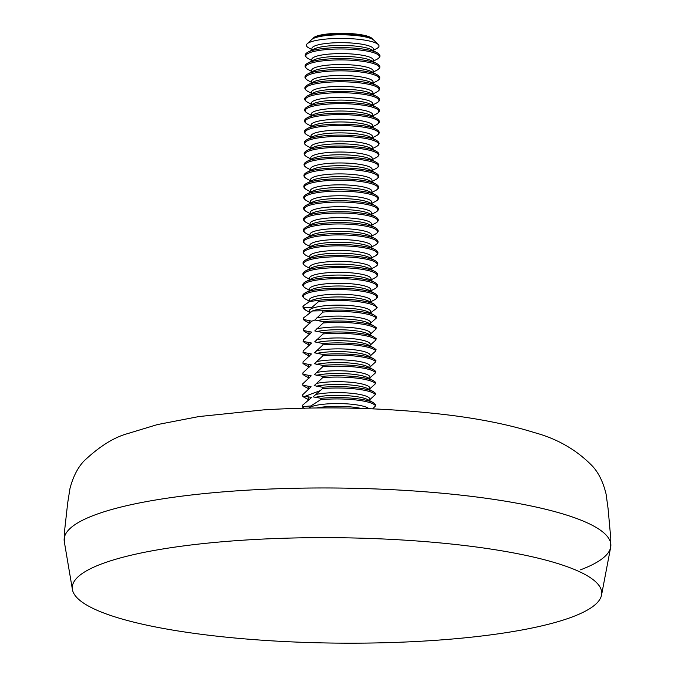 <?xml version="1.0" encoding="UTF-8"?>
<svg xmlns="http://www.w3.org/2000/svg" width="675" height="675" viewBox="0 0 675 675"><rect width="100%" height="100%" fill="white"/><g stroke="black" fill="none" stroke-linecap="round" stroke-linejoin="round"><path stroke-width="1.01" d="M72.411 589.528L64.285 541.544A273.383 54.413 0.6 0 1 94.492 515.084A273.383 54.413 0.6 0 1 406.941 490.514A273.383 54.413 0.6 0 1 610.664 547.265L601.543 595.072A264.752 52.701 0.6 0 1 572.324 616.925A264.752 52.701 0.6 0 1 278.952 641.25A264.752 52.701 0.6 0 1 72.411 589.528A264.752 52.701 0.6 0 1 101.663 563.903A264.752 52.701 0.6 0 1 404.249 540.118A264.752 52.701 0.6 0 1 601.543 595.072M64.53 542.658A273.383 54.413 0.6 0 1 94.492 515.084A273.383 54.413 0.6 0 1 462.712 495.34A273.383 54.413 0.6 0 1 610.394 548.378A273.383 54.413 0.6 0 1 580.5 569.827M313.073 396.875L322.498 388.631L322.515 387.264L314.196 385.627L322.616 377.696L322.625 376.329L314.314 374.692L322.726 366.761L322.743 365.394L314.423 363.749L322.844 355.818L322.852 354.451L314.542 352.814L322.954 344.883L322.971 343.516L314.66 341.879L323.072 333.948L323.089 332.581L314.769 330.944L323.182 323.013L323.198 321.646L314.887 320.009L322.895 312.112L322.633 310.77L312.483 310.956L303.379 318.018L303.404 319.444L311.791 321.173L303.37 329.105L303.362 330.472L311.673 332.108L303.261 340.04L303.244 341.407L311.563 343.043L303.142 350.975L303.134 352.342L311.445 353.978L303.033 361.91L303.016 363.285L311.327 364.922L302.915 372.853L302.898 374.22L311.217 375.857L302.797 383.788L302.788 385.155L311.099 386.792L302.687 394.723L302.67 396.09L311.723 397.381L302.375 405.371L302.307 406.628L310.736 405.996L320.617 399.735L321.106 398.326L313.073 396.875M313.546 37.817A29.759 5.923 0.6 0 1 313.639 37.716A29.759 5.923 0.6 0 1 356.4 34.096A29.759 5.923 0.6 0 1 371.917 38.332A29.759 5.923 0.6 0 1 372.009 38.424M372.668 39.344A29.962 5.965 -179.4 0 0 372.119 38.526A29.962 5.965 -179.4 0 0 356.493 34.265A29.962 5.965 -179.4 0 0 316.128 36.425A29.962 5.965 -179.4 0 0 313.436 37.91A29.962 5.965 -179.4 0 0 312.871 38.72M307.159 43.808L311.723 39.521A31.7 6.311 0.6 0 1 313.099 38.602A31.7 6.311 0.6 0 1 314.567 37.952A31.7 6.311 0.6 0 1 357.269 35.665A31.7 6.311 0.6 0 1 372.44 39.217A31.7 6.311 0.6 0 1 373.798 40.171L378.27 44.558A36.315 7.231 -179.4 0 0 359.336 39.395A36.315 7.231 -179.4 0 0 310.416 42.019A36.315 7.231 -179.4 0 0 307.159 43.808A36.315 7.231 -179.4 0 0 308.677 47.841L312.382 49.849M303.159 307.462L311.723 307.538L318.541 301.674L317.528 300.451L309.741 301.506L303.202 305.843L303.159 307.462L302.763 306.838L305.48 310.061A36.796 7.324 0.6 0 1 303.159 307.462M303.21 319.292L303.404 319.444A36.796 7.324 0.6 0 0 305.37 321.005L303.21 319.292M376.329 316.82L376.27 318.127L369.799 323.865M376.11 327.603L376.093 328.97L369.698 334.783M375.992 338.538L375.975 339.905L369.588 345.718M375.874 349.473L375.865 350.848L369.47 356.653M375.764 360.416L375.747 361.783L369.36 367.588M375.646 371.351L375.637 372.718L369.242 378.523M375.536 382.286L375.519 383.653L369.124 389.458M375.418 393.221L375.401 394.588L368.955 400.444M375.502 404.452L375.545 405.92L372.642 408.848M372.929 50.482L376.667 48.549A36.315 7.231 -179.4 0 0 378.27 44.558M376.743 307.125L376.751 308.23L371.048 312.449M310.196 322.988L309.766 323.3M303.185 330.345L303.362 330.472A36.796 7.324 0.6 0 0 305.252 331.94L303.185 330.345M310.078 333.923L309.648 334.235M303.075 341.28L303.244 341.407A36.796 7.324 0.6 0 0 305.142 342.875L303.075 341.28M309.96 344.858L309.538 345.17M302.957 352.223L303.134 352.342A36.796 7.324 0.6 0 0 305.024 353.81L302.957 352.223M309.85 355.793L309.42 356.105M302.839 363.158L303.016 363.285A36.796 7.324 0.6 0 0 304.914 364.745L302.839 363.158M309.732 366.727L309.31 367.04M302.729 374.093L302.898 374.22A36.796 7.324 0.6 0 0 304.796 375.68L302.729 374.093M309.623 377.663L309.192 377.975M302.611 385.028L302.788 385.155A36.796 7.324 0.6 0 0 304.678 386.623L302.611 385.028M309.504 388.606L309.074 388.91M302.501 395.963L302.67 396.09A36.796 7.324 0.6 0 0 304.568 397.558L302.501 395.963M304.45 408.493L302.307 406.628A36.796 7.324 0.6 0 0 303.893 408.164M308.863 408.071A30.755 6.126 0.6 0 1 311.546 406.612A30.755 6.126 0.6 0 1 342.908 403.667A30.755 6.126 0.6 0 1 368.947 408.696M315.942 394.47A30.755 6.126 0.6 0 1 352.848 393.432A30.755 6.126 0.6 0 1 369.082 400.343M309.125 388.876A30.755 6.126 0.6 0 1 309.108 386.176M309.243 377.941A30.755 6.126 0.6 0 1 309.218 375.241M309.386 366.93L309.378 366.998A30.755 6.126 0.6 0 1 309.336 364.306M309.496 355.995L309.496 356.062A30.755 6.126 0.6 0 1 309.454 353.371M309.589 345.136A30.755 6.126 0.6 0 1 309.563 342.436M309.698 334.201A30.755 6.126 0.6 0 1 309.682 331.501M309.842 323.19L309.842 323.257A30.755 6.126 0.6 0 1 309.817 320.549M309.85 312.255A30.755 6.126 0.6 0 1 312.576 308.188A30.755 6.126 0.6 0 1 350.274 305.606A30.755 6.126 0.6 0 1 369.993 312.854M309.935 301.286A30.755 6.126 0.6 0 1 312.694 297.253A30.755 6.126 0.6 0 1 350.384 294.671A30.755 6.126 0.6 0 1 370.111 301.911M310.044 290.351A30.755 6.126 0.6 0 1 312.812 286.318A30.755 6.126 0.6 0 1 350.502 283.736A30.755 6.126 0.6 0 1 370.221 290.976M310.163 279.408A30.755 6.126 0.6 0 1 312.922 275.375A30.755 6.126 0.6 0 1 350.612 272.793A30.755 6.126 0.6 0 1 370.339 280.041M310.272 268.473A30.755 6.126 0.6 0 1 313.04 264.44A30.755 6.126 0.6 0 1 350.73 261.858A30.755 6.126 0.6 0 1 370.448 269.106M310.39 257.538A30.755 6.126 0.6 0 1 313.149 253.505A30.755 6.126 0.6 0 1 350.84 250.923A30.755 6.126 0.6 0 1 370.567 258.171M310.508 246.603A30.755 6.126 0.6 0 1 313.267 242.57A30.755 6.126 0.6 0 1 350.958 239.988A30.755 6.126 0.6 0 1 370.685 247.236M310.618 235.668A30.755 6.126 0.6 0 1 313.377 231.635A30.755 6.126 0.6 0 1 351.076 229.053A30.755 6.126 0.6 0 1 370.794 236.301M310.736 224.733A30.755 6.126 0.6 0 1 313.495 220.7A30.755 6.126 0.6 0 1 351.186 218.118A30.755 6.126 0.6 0 1 370.913 225.357M310.846 213.798A30.755 6.126 0.6 0 1 313.613 209.765A30.755 6.126 0.6 0 1 351.304 207.183A30.755 6.126 0.6 0 1 371.022 214.422M310.964 202.854A30.755 6.126 0.6 0 1 313.723 198.821A30.755 6.126 0.6 0 1 351.413 196.239A30.755 6.126 0.6 0 1 371.14 203.487M311.074 191.919A30.755 6.126 0.6 0 1 313.841 187.886A30.755 6.126 0.6 0 1 351.532 185.304A30.755 6.126 0.6 0 1 371.25 192.552M311.192 180.984A30.755 6.126 0.6 0 1 313.951 176.951A30.755 6.126 0.6 0 1 351.641 174.369A30.755 6.126 0.6 0 1 371.368 181.617M311.31 170.049A30.755 6.126 0.6 0 1 314.069 166.016A30.755 6.126 0.6 0 1 351.759 163.434A30.755 6.126 0.6 0 1 371.486 170.682M311.42 159.114A30.755 6.126 0.6 0 1 314.179 155.081A30.755 6.126 0.6 0 1 351.877 152.499A30.755 6.126 0.6 0 1 371.596 159.739M311.538 148.179A30.755 6.126 0.6 0 1 314.297 144.146A30.755 6.126 0.6 0 1 351.987 141.564A30.755 6.126 0.6 0 1 371.714 148.804M311.648 137.244A30.755 6.126 0.6 0 1 314.415 133.211A30.755 6.126 0.6 0 1 352.105 130.629A30.755 6.126 0.6 0 1 371.824 137.869M311.766 126.301A30.755 6.126 0.6 0 1 314.525 122.268A30.755 6.126 0.6 0 1 352.215 119.686A30.755 6.126 0.6 0 1 371.942 126.934M311.875 115.366A30.755 6.126 0.6 0 1 314.643 111.333A30.755 6.126 0.6 0 1 352.333 108.751A30.755 6.126 0.6 0 1 372.052 115.999M311.993 104.431A30.755 6.126 0.6 0 1 314.752 100.398A30.755 6.126 0.6 0 1 352.443 97.816A30.755 6.126 0.6 0 1 372.17 105.064M312.112 93.496A30.755 6.126 0.6 0 1 314.871 89.463A30.755 6.126 0.6 0 1 352.561 86.881A30.755 6.126 0.6 0 1 372.288 94.129M312.221 82.561A30.755 6.126 0.6 0 1 314.98 78.528A30.755 6.126 0.6 0 1 352.679 75.946A30.755 6.126 0.6 0 1 372.398 83.185M312.339 71.626A30.755 6.126 0.6 0 1 315.098 67.593A30.755 6.126 0.6 0 1 352.789 65.011A30.755 6.126 0.6 0 1 372.516 72.25M312.567 49.748A30.755 6.126 0.6 0 1 315.326 45.714A30.755 6.126 0.6 0 1 353.017 43.133A30.755 6.126 0.6 0 1 372.743 50.38M312.449 60.683A30.755 6.126 0.6 0 1 315.217 56.658A30.755 6.126 0.6 0 1 352.907 54.076A30.755 6.126 0.6 0 1 372.625 61.315M308.981 399.786A30.755 6.126 0.6 0 1 309.049 397.069M316.221 383.501A30.755 6.126 0.6 0 1 353.067 382.506A30.755 6.126 0.6 0 1 369.191 389.407M316.339 372.566A30.755 6.126 0.6 0 1 353.185 371.571A30.755 6.126 0.6 0 1 369.309 378.464M316.448 361.631A30.755 6.126 0.6 0 1 353.303 360.636A30.755 6.126 0.6 0 1 369.419 367.529M316.567 350.696A30.755 6.126 0.6 0 1 353.413 349.692A30.755 6.126 0.6 0 1 369.537 356.594M316.676 339.761A30.755 6.126 0.6 0 1 353.531 338.757A30.755 6.126 0.6 0 1 369.647 345.659M316.794 328.818A30.755 6.126 0.6 0 1 353.641 327.822A30.755 6.126 0.6 0 1 369.765 334.724M316.853 317.9A30.755 6.126 0.6 0 1 353.717 316.887A30.755 6.126 0.6 0 1 369.883 323.789M313.099 38.602L313.985 38.138A30.755 6.126 0.6 0 1 315.411 37.513A30.755 6.126 0.6 0 1 344.571 34.501A30.755 6.126 0.6 0 1 371.562 38.745L372.44 39.217M316.702 407.962A30.755 6.126 0.6 0 1 361.108 408.426M311.006 311.605A30.755 6.126 0.6 0 1 311.124 311.546A30.755 6.126 0.6 0 1 312.55 310.922A30.755 6.126 0.6 0 1 341.71 307.91A30.755 6.126 0.6 0 1 368.702 312.145L374.321 315.2A36.796 7.324 0.6 0 0 322.633 310.77M308.002 302.282L311.234 300.611A30.755 6.126 0.6 0 1 312.668 299.987A30.755 6.126 0.6 0 1 341.82 296.975A30.755 6.126 0.6 0 1 368.82 301.21L374.439 304.265A36.796 7.324 0.6 0 0 317.528 300.451M309.741 301.379L305.598 299.126A36.796 7.324 0.6 0 1 307.361 293.228A36.796 7.324 0.6 0 1 355.033 290.368A36.796 7.324 0.6 0 1 374.482 299.852C378.456 297.709 378.473 295.54 374.558 293.33A36.796 7.324 0.6 0 0 342.259 288.259A36.796 7.324 0.6 0 0 307.378 291.862A36.796 7.324 0.6 0 0 305.665 292.613L311.352 289.676A30.755 6.126 0.6 0 1 312.778 289.052A30.755 6.126 0.6 0 1 341.938 286.031A30.755 6.126 0.6 0 1 368.93 290.275L374.558 293.33M309.859 290.444L305.716 288.191A36.796 7.324 0.6 0 1 307.471 282.293A36.796 7.324 0.6 0 1 355.143 279.433A36.796 7.324 0.6 0 1 374.6 288.917C378.565 286.774 378.591 284.605 374.667 282.395A36.796 7.324 0.6 0 0 342.377 277.324A36.796 7.324 0.6 0 0 307.488 280.927A36.796 7.324 0.6 0 0 305.783 281.669L311.47 278.741A30.755 6.126 0.6 0 1 312.896 278.117A30.755 6.126 0.6 0 1 342.056 275.096A30.755 6.126 0.6 0 1 369.048 279.34L374.667 282.395M309.977 279.509L305.826 277.256A36.796 7.324 0.6 0 1 307.589 271.358A36.796 7.324 0.6 0 1 355.261 268.498A36.796 7.324 0.6 0 1 374.718 277.982C378.683 275.839 378.709 273.67 374.785 271.46A36.796 7.324 0.6 0 0 342.487 266.38A36.796 7.324 0.6 0 0 307.606 269.992A36.796 7.324 0.6 0 0 305.893 270.734L311.58 267.798A30.755 6.126 0.6 0 1 313.006 267.173A30.755 6.126 0.6 0 1 342.166 264.161A30.755 6.126 0.6 0 1 369.157 268.405L374.785 271.46M310.087 268.574L305.944 266.321A36.796 7.324 0.6 0 1 307.707 260.423A36.796 7.324 0.6 0 1 355.371 257.563A36.796 7.324 0.6 0 1 374.827 267.038C378.793 264.904 378.818 262.727 374.895 260.525A36.796 7.324 0.6 0 0 342.605 255.445A36.796 7.324 0.6 0 0 307.716 259.057A36.796 7.324 0.6 0 0 306.011 259.799L311.698 256.863A30.755 6.126 0.6 0 1 313.124 256.238A30.755 6.126 0.6 0 1 342.284 253.226A30.755 6.126 0.6 0 1 369.276 257.47L374.895 260.525M310.205 257.639L306.053 255.386A36.796 7.324 0.6 0 1 307.817 249.48A36.796 7.324 0.6 0 1 355.489 246.628A36.796 7.324 0.6 0 1 374.946 256.103C378.911 253.969 378.937 251.792 375.013 249.581A36.796 7.324 0.6 0 0 342.714 244.51A36.796 7.324 0.6 0 0 307.834 248.113A36.796 7.324 0.6 0 0 306.121 248.864L311.808 245.928A30.755 6.126 0.6 0 1 313.234 245.303A30.755 6.126 0.6 0 1 342.394 242.291A30.755 6.126 0.6 0 1 369.385 246.535L375.013 249.581M310.314 246.696L306.172 244.451A36.796 7.324 0.6 0 1 307.935 238.545A36.796 7.324 0.6 0 1 355.598 235.693A36.796 7.324 0.6 0 1 375.055 245.168C379.029 243.034 379.046 240.857 375.123 238.646A36.796 7.324 0.6 0 0 342.832 233.575A36.796 7.324 0.6 0 0 307.943 237.178A36.796 7.324 0.6 0 0 306.239 237.929L311.926 234.993A30.755 6.126 0.6 0 1 313.352 234.368A30.755 6.126 0.6 0 1 342.512 231.356A30.755 6.126 0.6 0 1 369.503 235.592L375.123 238.646M310.433 235.761L306.29 233.508A36.796 7.324 0.6 0 1 308.045 227.61A36.796 7.324 0.6 0 1 355.717 224.75A36.796 7.324 0.6 0 1 375.173 234.233C379.139 232.099 379.164 229.922 375.241 227.711A36.796 7.324 0.6 0 0 342.951 222.64A36.796 7.324 0.6 0 0 308.062 226.243A36.796 7.324 0.6 0 0 306.357 226.994L312.036 224.058A30.755 6.126 0.6 0 1 313.47 223.433A30.755 6.126 0.6 0 1 342.63 220.421A30.755 6.126 0.6 0 1 369.622 224.657L375.241 227.711M310.542 224.826L306.399 222.573A36.796 7.324 0.6 0 1 308.163 216.675A36.796 7.324 0.6 0 1 355.835 213.815A36.796 7.324 0.6 0 1 375.283 223.298C379.257 221.155 379.274 218.987 375.359 216.776A36.796 7.324 0.6 0 0 343.06 211.705A36.796 7.324 0.6 0 0 308.18 215.308A36.796 7.324 0.6 0 0 306.467 216.059L312.154 213.123A30.755 6.126 0.6 0 1 313.58 212.498A30.755 6.126 0.6 0 1 342.74 209.478A30.755 6.126 0.6 0 1 369.731 213.722L375.359 216.776M310.66 213.891L306.517 211.638A36.796 7.324 0.6 0 1 308.273 205.74A36.796 7.324 0.6 0 1 355.944 202.88A36.796 7.324 0.6 0 1 375.401 212.363C379.367 210.22 379.392 208.052 375.469 205.841A36.796 7.324 0.6 0 0 343.178 200.762A36.796 7.324 0.6 0 0 308.289 204.373A36.796 7.324 0.6 0 0 306.585 205.116L312.272 202.179A30.755 6.126 0.6 0 1 313.698 201.555A30.755 6.126 0.6 0 1 342.858 198.543A30.755 6.126 0.6 0 1 369.849 202.787L375.469 205.841M310.778 202.956L306.627 200.703A36.796 7.324 0.6 0 1 308.391 194.805A36.796 7.324 0.6 0 1 356.062 191.945A36.796 7.324 0.6 0 1 375.519 201.428C379.485 199.285 379.51 197.117 375.587 194.906A36.796 7.324 0.6 0 0 343.288 189.827A36.796 7.324 0.6 0 0 308.407 193.438A36.796 7.324 0.6 0 0 306.695 194.181L312.382 191.244A30.755 6.126 0.6 0 1 313.808 190.62A30.755 6.126 0.6 0 1 342.968 187.608A30.755 6.126 0.6 0 1 369.959 191.852L375.587 194.906M310.888 192.021L306.745 189.768A36.796 7.324 0.6 0 1 308.509 183.87A36.796 7.324 0.6 0 1 356.172 181.01A36.796 7.324 0.6 0 1 375.629 190.485C379.595 188.35 379.62 186.173 375.697 183.971A36.796 7.324 0.6 0 0 343.406 178.892A36.796 7.324 0.6 0 0 308.517 182.503A36.796 7.324 0.6 0 0 306.813 183.246L312.5 180.309A30.755 6.126 0.6 0 1 313.926 179.685A30.755 6.126 0.6 0 1 343.086 176.673A30.755 6.126 0.6 0 1 370.077 180.917L375.697 183.971M311.006 181.086L306.855 178.833A36.796 7.324 0.6 0 1 308.618 172.927A36.796 7.324 0.6 0 1 356.29 170.075A36.796 7.324 0.6 0 1 375.747 179.55C379.713 177.415 379.738 175.238 375.815 173.028A36.796 7.324 0.6 0 0 343.516 167.957A36.796 7.324 0.6 0 0 308.635 171.56A36.796 7.324 0.6 0 0 306.923 172.311L312.609 169.374A30.755 6.126 0.6 0 1 314.035 168.75A30.755 6.126 0.6 0 1 343.195 165.738A30.755 6.126 0.6 0 1 370.187 169.973L375.815 173.028M311.116 170.142L306.973 167.898A36.796 7.324 0.6 0 1 308.737 161.992A36.796 7.324 0.6 0 1 356.4 159.14A36.796 7.324 0.6 0 1 375.857 168.615C379.831 166.48 379.848 164.303 375.924 162.093A36.796 7.324 0.6 0 0 343.634 157.022A36.796 7.324 0.6 0 0 308.745 160.625A36.796 7.324 0.6 0 0 307.041 161.376L312.727 158.439A30.755 6.126 0.6 0 1 314.153 157.815A30.755 6.126 0.6 0 1 343.313 154.803A30.755 6.126 0.6 0 1 370.305 159.038L375.924 162.093M311.234 159.207L307.091 156.954A36.796 7.324 0.6 0 1 308.846 151.057A36.796 7.324 0.6 0 1 356.518 148.196A36.796 7.324 0.6 0 1 375.975 157.68C379.941 155.545 379.966 153.368 376.043 151.158A36.796 7.324 0.6 0 0 343.752 146.087A36.796 7.324 0.6 0 0 308.863 149.69A36.796 7.324 0.6 0 0 307.159 150.441L312.837 147.504A30.755 6.126 0.6 0 1 314.272 146.88A30.755 6.126 0.6 0 1 343.432 143.868A30.755 6.126 0.6 0 1 370.423 148.103L376.043 151.158M311.344 148.272L307.201 146.019A36.796 7.324 0.6 0 1 308.964 140.122A36.796 7.324 0.6 0 1 356.636 137.261A36.796 7.324 0.6 0 1 376.093 146.745C380.059 144.602 380.076 142.433 376.161 140.223A36.796 7.324 0.6 0 0 343.862 135.152A36.796 7.324 0.6 0 0 308.981 138.755A36.796 7.324 0.6 0 0 307.268 139.497L312.955 136.569A30.755 6.126 0.6 0 1 314.381 135.945A30.755 6.126 0.6 0 1 343.541 132.924A30.755 6.126 0.6 0 1 370.533 137.168L376.161 140.223M311.462 137.337L307.319 135.084A36.796 7.324 0.6 0 1 309.074 129.187A36.796 7.324 0.6 0 1 356.746 126.326A36.796 7.324 0.6 0 1 376.203 135.81C380.168 133.667 380.194 131.498 376.27 129.288A36.796 7.324 0.6 0 0 343.98 124.208A36.796 7.324 0.6 0 0 309.091 127.82A36.796 7.324 0.6 0 0 307.387 128.562L313.073 125.626A30.755 6.126 0.6 0 1 314.499 125.002A30.755 6.126 0.6 0 1 343.659 121.989A30.755 6.126 0.6 0 1 370.651 126.233L376.27 129.288M311.58 126.402L307.429 124.149A36.796 7.324 0.6 0 1 309.192 118.252A36.796 7.324 0.6 0 1 356.864 115.391A36.796 7.324 0.6 0 1 376.321 124.867C380.287 122.732 380.312 120.555 376.388 118.353A36.796 7.324 0.6 0 0 344.09 113.273A36.796 7.324 0.6 0 0 309.209 116.885A36.796 7.324 0.6 0 0 307.496 117.627L313.183 114.691A30.755 6.126 0.6 0 1 314.609 114.067A30.755 6.126 0.6 0 1 343.769 111.054A30.755 6.126 0.6 0 1 370.761 115.298L376.388 118.353M311.69 115.467L307.547 113.214A36.796 7.324 0.6 0 1 309.31 107.317A36.796 7.324 0.6 0 1 356.974 104.456A36.796 7.324 0.6 0 1 376.431 113.932C380.396 111.797 380.422 109.62 376.498 107.418A36.796 7.324 0.6 0 0 344.208 102.338A36.796 7.324 0.6 0 0 309.319 105.95A36.796 7.324 0.6 0 0 307.614 106.692L313.301 103.756A30.755 6.126 0.6 0 1 314.727 103.132A30.755 6.126 0.6 0 1 343.887 100.119A30.755 6.126 0.6 0 1 370.879 104.363L376.498 107.418M311.808 104.532L307.657 102.279A36.796 7.324 0.6 0 1 309.42 96.373A36.796 7.324 0.6 0 1 357.092 93.521A36.796 7.324 0.6 0 1 376.549 102.997C380.514 100.862 380.54 98.685 376.616 96.474A36.796 7.324 0.6 0 0 344.326 91.403A36.796 7.324 0.6 0 0 309.437 95.006A36.796 7.324 0.6 0 0 307.724 95.757L313.411 92.821A30.755 6.126 0.6 0 1 314.845 92.197A30.755 6.126 0.6 0 1 343.997 89.184A30.755 6.126 0.6 0 1 370.988 93.42L376.616 96.474M311.918 93.589L307.775 91.344A36.796 7.324 0.6 0 1 309.538 85.438A36.796 7.324 0.6 0 1 357.202 82.586A36.796 7.324 0.6 0 1 376.658 92.062C380.632 89.927 380.649 87.75 376.726 85.539A36.796 7.324 0.6 0 0 344.436 80.468A36.796 7.324 0.6 0 0 309.547 84.071A36.796 7.324 0.6 0 0 307.842 84.822L313.529 81.886A30.755 6.126 0.6 0 1 314.955 81.262A30.755 6.126 0.6 0 1 344.115 78.249A30.755 6.126 0.6 0 1 371.107 82.485L376.726 85.539M312.036 82.654L307.893 80.401A36.796 7.324 0.6 0 1 309.648 74.503A36.796 7.324 0.6 0 1 357.32 71.643A36.796 7.324 0.6 0 1 376.777 81.127C380.742 78.983 380.767 76.815 376.844 74.604A36.796 7.324 0.6 0 0 344.554 69.533A36.796 7.324 0.6 0 0 309.665 73.136A36.796 7.324 0.6 0 0 307.96 73.887L313.639 70.951A30.755 6.126 0.6 0 1 315.073 70.327A30.755 6.126 0.6 0 1 344.233 67.306A30.755 6.126 0.6 0 1 371.225 71.55L376.844 74.604M312.145 71.719L308.002 69.466A36.796 7.324 0.6 0 1 309.766 63.568A36.796 7.324 0.6 0 1 357.438 60.708A36.796 7.324 0.6 0 1 376.895 70.192C380.86 68.048 380.877 65.88 376.962 63.669A36.796 7.324 0.6 0 0 344.663 58.598A36.796 7.324 0.6 0 0 309.783 62.201A36.796 7.324 0.6 0 0 308.07 62.944L313.757 60.016A30.755 6.126 0.6 0 1 315.183 59.392A30.755 6.126 0.6 0 1 344.343 56.371A30.755 6.126 0.6 0 1 371.334 60.615L376.962 63.669M308.121 58.531A36.796 7.324 0.6 0 1 309.884 52.633A36.796 7.324 0.6 0 1 357.548 49.773A36.796 7.324 0.6 0 1 377.004 59.257C380.97 57.113 380.995 54.945 377.072 52.734A36.796 7.324 0.6 0 0 344.782 47.655A36.796 7.324 0.6 0 0 309.892 51.266A36.796 7.324 0.6 0 0 308.188 52.009C304.223 54.135 304.197 56.312 308.121 58.531L312.263 60.784M308.188 52.009L313.875 49.072A30.755 6.126 0.6 0 1 315.301 48.448A30.755 6.126 0.6 0 1 344.461 45.436A30.755 6.126 0.6 0 1 371.452 49.68L377.072 52.734M316.879 320.617A30.755 6.126 0.6 0 1 368.584 323.089L374.212 326.135A36.796 7.324 0.6 0 0 323.198 321.646M322.895 312.112A36.796 7.324 0.6 0 1 376.27 318.127M323.182 323.013A36.796 7.324 0.6 0 1 376.093 328.97M316.769 331.552A30.755 6.126 0.6 0 1 368.474 334.024L374.093 337.078A36.796 7.324 0.6 0 0 323.089 332.581M323.072 333.948A36.796 7.324 0.6 0 1 375.975 339.905M316.651 342.495A30.755 6.126 0.6 0 1 368.356 344.959L373.984 348.013A36.796 7.324 0.6 0 0 322.971 343.516M322.954 344.883A36.796 7.324 0.6 0 1 375.865 350.848M316.533 353.43A30.755 6.126 0.6 0 1 368.246 355.894L373.866 358.948A36.796 7.324 0.6 0 0 322.852 354.451M322.844 355.818A36.796 7.324 0.6 0 1 375.747 361.783M316.423 364.365A30.755 6.126 0.6 0 1 368.128 366.829L373.756 369.883A36.796 7.324 0.6 0 0 322.743 365.394M322.726 366.761A36.796 7.324 0.6 0 1 375.637 372.718M316.305 375.3A30.755 6.126 0.6 0 1 368.018 377.764L373.638 380.818A36.796 7.324 0.6 0 0 322.625 376.329M322.616 377.696A36.796 7.324 0.6 0 1 375.519 383.653M316.195 386.235A30.755 6.126 0.6 0 1 367.9 388.699L373.52 391.753A36.796 7.324 0.6 0 0 322.515 387.264M322.498 388.631A36.796 7.324 0.6 0 1 375.401 394.588M321.106 398.326A36.796 7.324 0.6 0 1 373.41 402.697L375.739 404.654M320.617 399.735A36.796 7.324 0.6 0 1 375.545 405.92M315.25 397.356A30.755 6.126 0.6 0 1 367.782 399.642L373.41 402.697M318.541 301.674A36.796 7.324 0.6 0 1 356.805 301.506A36.796 7.324 0.6 0 1 376.751 308.23M320.819 390.395L304.324 396.605M314.887 320.009L311.791 321.173M64.336 541.831L64.37 532.693L67.694 502.892L69.972 488.54C73.01 476.938 77.633 467.817 83.827 461.168C99.191 446.588 113.788 437.4 127.609 433.62L157.393 424.583L198.855 416.568L263.647 409.877C324.278 406.215 383.662 407.666 441.788 414.222C477.276 418.264 508.165 424.389 534.448 432.608C557.685 438.885 577.159 450.208 592.861 466.56C598.885 473.318 603.29 482.49 606.083 494.083L608.074 508.545L610.774 538.414L610.613 547.552M309.69 312.348L305.48 310.061M305.598 299.126C301.674 296.907 301.7 294.739 305.665 292.613M305.716 288.191C301.793 285.972 301.818 283.795 305.783 281.669M305.826 277.256C301.902 275.037 301.927 272.86 305.893 270.734M305.944 266.321C302.02 264.102 302.046 261.925 306.011 259.799M306.053 255.386C302.138 253.167 302.155 250.99 306.121 248.864M306.172 244.451C302.248 242.224 302.273 240.055 306.239 237.929M306.29 233.508C302.366 231.289 302.383 229.12 306.357 226.994M306.399 222.573C302.476 220.354 302.501 218.185 306.467 216.059M306.517 211.638C302.594 209.419 302.619 207.242 306.585 205.116M306.627 200.703C302.704 198.484 302.729 196.307 306.695 194.181M306.745 189.768C302.822 187.549 302.847 185.372 306.813 183.246M306.855 178.833C302.94 176.614 302.957 174.437 306.923 172.311M306.973 167.898C303.05 165.67 303.075 163.502 307.041 161.376M307.091 156.954C303.168 154.735 303.185 152.567 307.159 150.441M307.201 146.019C303.277 143.8 303.303 141.623 307.268 139.497M307.319 135.084C303.396 132.865 303.421 130.688 307.387 128.562M307.429 124.149C303.505 121.93 303.531 119.753 307.496 117.627M307.547 113.214C303.623 110.995 303.649 108.818 307.614 106.692M307.657 102.279C303.742 100.052 303.758 97.883 307.724 95.757M307.775 91.344C303.851 89.117 303.877 86.948 307.842 84.822M307.893 80.401C303.969 78.182 303.986 76.013 307.96 73.887M308.002 69.466C304.079 67.247 304.104 65.07 308.07 62.944M376.279 327.729L374.212 326.135M376.161 338.664L374.093 337.078M376.051 349.599L373.984 348.013M375.933 360.534L373.866 358.948M375.823 371.478L373.756 369.883M375.705 382.413L373.638 380.818M375.595 393.348L373.52 391.753M372.811 61.417L377.004 59.257M372.701 72.352L376.895 70.192M372.583 83.287L376.777 81.127M372.473 94.23L376.658 92.062M372.355 105.165L376.549 102.997M372.237 116.1L376.431 113.932M372.127 127.035L376.321 124.867M372.009 137.97L376.203 135.81M371.9 148.905L376.093 146.745M371.782 159.84L375.975 157.68M371.672 170.783L375.857 168.615M371.554 181.718L375.747 179.55M371.436 192.653L375.629 190.485M371.326 203.588L375.519 201.428M371.208 214.523L375.401 212.363M371.098 225.458L375.283 223.298M370.98 236.393L375.173 234.233M370.87 247.337L375.055 245.168M370.752 258.272L374.946 256.103M370.634 269.207L374.827 267.038M370.524 280.142L374.718 277.982M370.406 291.077L374.6 288.917M370.297 302.012L374.482 299.852M377.156 307.505L374.439 304.265M376.523 316.955L374.321 315.2M309.69 323.35L305.37 321.005M309.572 334.285L305.252 331.94M309.462 345.22L305.142 342.875M309.344 356.155L305.024 353.81M309.234 367.09L304.914 364.745M309.116 378.025L304.796 375.68M309.007 388.969L304.678 386.623M308.846 399.878L304.568 397.558"/></g></svg>

